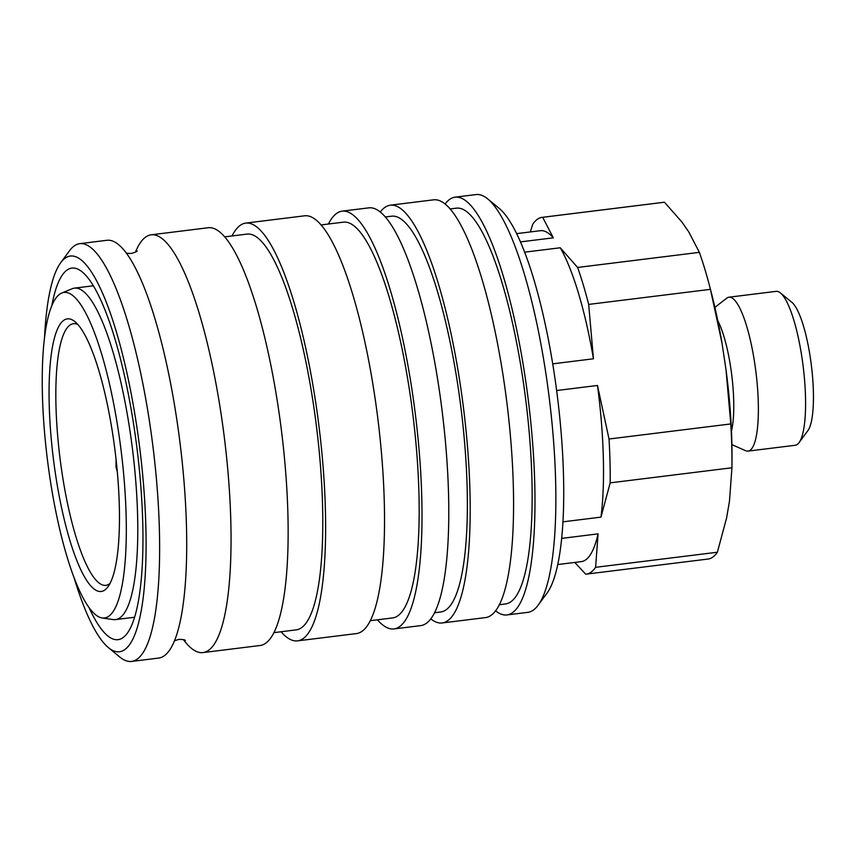 <?xml version="1.0" encoding="UTF-8"?>
<svg xmlns="http://www.w3.org/2000/svg" width="856" height="856" viewBox="0 0 856 856"><rect width="100%" height="100%" fill="white"/><g stroke="black" fill="none" stroke-linecap="round" stroke-linejoin="round"><path stroke-width="1.28" d="M520.501 241.895L553.308 237.829L542.683 217.306A179.749 40.681 -97.1 0 0 542.094 217.36A179.749 40.681 -97.1 0 0 537.493 219.2A179.749 40.681 -97.1 0 0 532.774 224.176L530.335 231.933M731.901 444.649L745.619 450.705A77.543 17.548 -97.1 0 0 748.037 451.112A77.543 17.548 -97.1 0 0 750.027 450.32A77.543 17.548 -97.1 0 0 755.324 367.459A77.543 17.548 -97.1 0 0 728.97 297.192A77.543 17.548 -97.1 0 0 726.979 297.984A77.543 17.548 -97.1 0 0 726.723 298.177L714.899 307.4M748.037 451.112L795.245 445.27A77.543 17.548 -97.1 0 0 797.225 444.478A77.543 17.548 -97.1 0 0 799.033 442.659A77.543 17.548 -97.1 0 0 803.131 366.143A77.543 17.548 -97.1 0 0 780.479 292.955A77.543 17.548 -97.1 0 0 776.178 291.35L728.97 297.192M574.772 562.435L585.707 574.183A179.749 40.681 -97.1 0 0 586.285 574.13L708.051 559.043A179.749 40.681 -97.1 0 0 712.663 557.213A179.749 40.681 -97.1 0 0 717.382 552.227L595.615 567.314L598.077 533.866L561.611 538.392M586.285 574.13A179.749 40.681 -97.1 0 0 590.897 572.29A179.749 40.681 -97.1 0 0 595.615 567.314M557.695 564.553L581.32 561.622A166.727 37.728 -97.1 0 0 585.59 559.931A166.727 37.728 -97.1 0 0 598.077 533.866M562.895 521.85L600.966 517.131L610.178 482.859L731.944 467.772L729.473 501.209L726.594 517.955L717.382 552.227M552.73 363.843L593.454 358.792L588.671 304.415L710.437 289.339L721.961 342.882L725.995 369.557L730.789 423.934L609.023 439.01L597.488 385.468L556.646 390.529M542.683 217.306L664.449 202.23L681.815 221.907L688.738 231.848L699.373 252.359L577.607 267.447L560.231 247.769L524.696 252.167M600.966 517.131A166.727 37.728 -97.1 0 0 597.488 385.468M593.454 358.792A166.727 37.728 -97.1 0 0 560.231 247.769M610.178 482.859A179.749 40.681 -97.1 0 0 609.023 439.01M588.671 304.415A179.749 40.681 -97.1 0 0 577.607 267.447M731.944 467.772A179.749 40.681 -97.1 0 0 731.966 465.193A179.749 40.681 -97.1 0 0 730.789 423.934M710.437 289.339A179.749 40.681 -97.1 0 0 709.956 287.455A179.749 40.681 -97.1 0 0 699.373 252.359M731.966 465.193L732.008 458.656A166.727 37.728 -97.1 0 0 725.995 369.557M721.961 342.882A166.727 37.728 -97.1 0 0 711.582 293.79L709.956 287.455M799.033 442.659L807.839 430.707A66.468 15.044 -97.1 0 0 811.349 365.127A66.468 15.044 -97.1 0 0 791.939 302.393L780.479 292.955M731.473 431.114A64.81 14.67 -97.1 0 0 717.777 320.625M664.449 202.23A179.749 40.681 -97.1 0 0 663.86 202.284L542.094 217.36M553.308 237.829A166.727 37.728 -97.1 0 0 540.329 230.703L516.703 233.624M74.204 578.175A199.405 45.122 -97.1 0 0 108.423 647.639L119.872 657.076A210.49 47.636 -97.1 0 0 131.567 661.431L158.681 658.071A210.49 47.636 -97.1 0 0 164.074 655.931A210.49 47.636 -97.1 0 0 182.959 605.823A210.49 47.636 -97.1 0 0 176.689 418.745A210.49 47.636 -97.1 0 0 143.22 285.037A210.49 47.636 -97.1 0 0 106.925 240.29L79.811 243.65A210.49 47.636 -97.1 0 0 74.418 245.8A210.49 47.636 -97.1 0 0 69.539 250.722L60.733 262.674A199.405 45.122 -97.1 0 0 44.501 338.388M102.099 617.957L113.131 619.573A167.006 37.792 -97.1 0 0 115.507 619.605A167.006 37.792 -97.1 0 0 119.787 617.904A167.006 37.792 -97.1 0 0 131.214 439.449A167.006 37.792 -97.1 0 0 74.451 288.13A167.006 37.792 -97.1 0 0 72.15 288.74L61.846 292.998A164.031 37.118 -97.1 0 0 59.899 294.079A164.031 37.118 -97.1 0 0 48.011 464.305A164.031 37.118 -97.1 0 0 102.099 617.957A164.031 37.118 -97.1 0 0 108.637 616.309A164.031 37.118 -97.1 0 0 119.145 435.982A164.031 37.118 -97.1 0 0 61.846 292.998M89.142 607.803A187.218 42.372 -97.1 0 0 118 639.667A187.218 42.372 -97.1 0 0 122.793 637.763A187.218 42.372 -97.1 0 0 135.59 437.694A187.218 42.372 -97.1 0 0 71.968 268.067A187.218 42.372 -97.1 0 0 67.164 269.972A187.218 42.372 -97.1 0 0 51.756 306.009M131.567 661.431A210.49 47.636 -97.1 0 0 136.96 659.28A210.49 47.636 -97.1 0 0 151.351 434.367A210.49 47.636 -97.1 0 0 79.811 243.65M108.423 647.639A199.405 45.122 -97.1 0 0 124.602 649.725A199.405 45.122 -97.1 0 0 136.564 425.036A199.405 45.122 -97.1 0 0 65.356 258.009A199.405 45.122 -97.1 0 0 60.733 262.674M183.441 639.657A210.49 47.636 -97.1 0 0 202.979 652.582A210.49 47.636 -97.1 0 0 208.361 650.442A210.49 47.636 -97.1 0 0 220.987 413.255A210.49 47.636 -97.1 0 0 151.223 234.801A210.49 47.636 -97.1 0 0 145.83 236.952A210.49 47.636 -97.1 0 0 135.441 252.113M202.979 652.582L260.074 645.51A210.49 47.636 -97.1 0 0 265.467 643.37A210.49 47.636 -97.1 0 0 279.859 418.445A210.49 47.636 -97.1 0 0 208.318 227.728L151.223 234.801M273.845 632.648L296.197 629.877A199.405 45.122 -97.1 0 0 301.301 627.844A199.405 45.122 -97.1 0 0 314.933 414.764A199.405 45.122 -97.1 0 0 247.159 234.084L224.818 236.855M281.057 631.749A210.49 47.636 -97.1 0 0 297.556 640.866L356.449 633.579A210.49 47.636 -97.1 0 0 361.842 631.428A210.49 47.636 -97.1 0 0 376.244 406.504A210.49 47.636 -97.1 0 0 304.704 215.798L245.8 223.084A210.49 47.636 -97.1 0 0 240.408 225.235A210.49 47.636 -97.1 0 0 232.03 235.956M297.556 640.866A210.49 47.636 -97.1 0 0 302.949 638.726A210.49 47.636 -97.1 0 0 317.341 413.801A210.49 47.636 -97.1 0 0 245.8 223.084M370.231 620.707L392.572 617.936A199.405 45.122 -97.1 0 0 397.676 615.903A199.405 45.122 -97.1 0 0 411.319 402.823A199.405 45.122 -97.1 0 0 343.545 222.143L321.203 224.914M377.442 619.808A210.49 47.636 -97.1 0 0 393.931 628.935L420.703 625.618A210.49 47.636 -97.1 0 0 426.095 623.468A210.49 47.636 -97.1 0 0 440.498 398.543A210.49 47.636 -97.1 0 0 368.957 207.837L342.186 211.154A210.49 47.636 -97.1 0 0 336.793 213.294A210.49 47.636 -97.1 0 0 328.415 224.015M393.931 628.935A210.49 47.636 -97.1 0 0 399.324 626.785A210.49 47.636 -97.1 0 0 413.726 401.86A210.49 47.636 -97.1 0 0 342.186 211.154M434.484 612.746L440.765 611.965A199.405 45.122 -97.1 0 0 445.869 609.932A199.405 45.122 -97.1 0 0 459.512 396.852A199.405 45.122 -97.1 0 0 391.738 216.172L385.457 216.953M430.739 618.856A210.49 47.636 -97.1 0 0 442.124 622.965L485.502 617.593A210.49 47.636 -97.1 0 0 490.884 615.443A210.49 47.636 -97.1 0 0 505.286 390.518A210.49 47.636 -97.1 0 0 433.746 199.812L390.379 205.183A210.49 47.636 -97.1 0 0 384.986 207.323A210.49 47.636 -97.1 0 0 380.342 211.935M442.124 622.965A210.49 47.636 -97.1 0 0 447.517 620.814A210.49 47.636 -97.1 0 0 461.908 395.889A210.49 47.636 -97.1 0 0 390.379 205.183M499.273 604.721L505.554 603.94A199.405 45.122 -97.1 0 0 510.658 601.907A199.405 45.122 -97.1 0 0 524.3 388.827A199.405 45.122 -97.1 0 0 456.526 208.147L450.245 208.928M495.538 610.831A210.49 47.636 -97.1 0 0 506.913 614.94L527.799 612.35A210.49 47.636 -97.1 0 0 533.192 610.2A210.49 47.636 -97.1 0 0 538.071 605.278A210.49 47.636 -97.1 0 0 549.199 397.601A210.49 47.636 -97.1 0 0 487.738 198.924A210.49 47.636 -97.1 0 0 476.043 194.569L455.167 197.158A210.49 47.636 -97.1 0 0 449.775 199.298A210.49 47.636 -97.1 0 0 445.131 203.91M506.913 614.94A210.49 47.636 -97.1 0 0 512.305 612.789A210.49 47.636 -97.1 0 0 526.697 387.864A210.49 47.636 -97.1 0 0 455.167 197.158M77.939 324.574A131.835 29.832 -97.1 0 0 73.423 323.696A131.835 29.832 -97.1 0 0 70.042 325.045A131.835 29.832 -97.1 0 0 61.022 465.921A131.835 29.832 -97.1 0 0 105.834 585.365A131.835 29.832 -97.1 0 0 109.204 584.017A131.835 29.832 -97.1 0 0 110.007 583.407M104.678 590.126A137.367 31.084 82.9 0 1 55.629 475.059A137.367 31.084 82.9 0 1 63.868 320.262A137.367 31.084 82.9 0 1 75.018 321.706A137.367 31.084 82.9 0 1 115.121 451.369A137.367 31.084 82.9 0 1 107.867 586.906A137.367 31.084 82.9 0 1 104.678 590.126M117.304 471.87L115.988 466.927L116.074 459.479M538.071 605.278L546.877 593.326A199.405 45.122 -97.1 0 0 557.417 396.585A199.405 45.122 -97.1 0 0 499.198 208.361L487.738 198.924M126.453 253.226L131.054 253.494C134.767 252.552 136.81 251.664 137.206 250.851M174.464 640.77L178.851 639.389C182.681 639.4 184.885 639.753 185.463 640.448M115.507 619.605L134.52 617.251M74.451 288.13L93.454 285.776"/></g></svg>
